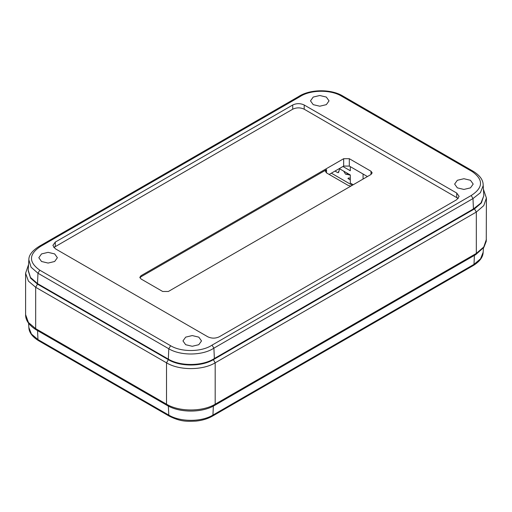 <?xml version="1.0" encoding="UTF-8"?>
<svg xmlns="http://www.w3.org/2000/svg" width="512" height="512" viewBox="0 0 512 512"><rect width="100%" height="100%" fill="white"/><g stroke="black" fill="none" stroke-linecap="round" stroke-linejoin="round"><path stroke-width="0.77" d="M352.314 185.28L331.36 173.178M339.584 168.774L338.611 172.403L337.741 172.653L335.002 171.072M350.31 179.91L347.942 178.541L348.371 178.035L350.31 178.086M350.31 175.11L345.485 174.074L343.706 171.155M347.942 173.6L345.856 174.272M40.794 246.278L39.571 246.118C32.288 250.566 28.717 255.142 28.851 259.84L31.066 267.2L37.965 273.235L39.782 270.189C28.384 262.054 28.723 254.08 40.794 246.278L299.974 96.64L298.656 96.531L39.533 246.138M471.213 195.507L472.986 198.573L480.365 192.736L483.168 185.683L483.155 184.595C483.021 179.834 479.808 175.456 473.51 171.462L472.224 171.59C483.622 179.731 483.283 187.699 471.213 195.507L212.032 345.139C201.754 352.064 181.466 352.352 170.611 345.722L39.782 270.189M483.155 184.595L483.814 195.782L480.96 202.976L473.434 208.941L214.368 358.515L213.894 348.16L212.032 345.139M473.434 208.941L472.986 198.573L213.894 348.16C202.682 355.686 180.608 355.981 168.794 348.768L170.611 345.722M304.205 104.998L456.736 193.062L459.117 196.378L456.736 199.693L219.283 336.787C215.456 338.573 211.629 338.573 207.802 336.787L55.27 248.723L52.89 245.408L55.27 242.093L292.723 104.998C296.55 103.213 300.378 103.213 304.205 104.998L304.205 109.21L458.253 198.483M457.35 187.866L454.63 184.077L457.35 180.288L463.91 178.72L470.47 180.288L473.19 184.077L470.47 187.866L463.91 189.434L457.35 187.866M41.536 261.498L38.816 257.709L41.536 253.92L48.096 252.352L54.656 253.92L57.376 257.709L54.656 261.498L48.096 263.066L41.536 261.498M185.677 344.71L182.957 340.928L185.677 337.139L192.237 335.571L198.797 337.139L201.517 340.928L198.797 344.71L192.237 346.285L185.677 344.71M313.21 104.646L310.49 100.858L313.21 97.069L319.77 95.501L326.33 97.069L329.05 100.858L326.33 104.646L319.77 106.214L313.21 104.646M214.368 358.515C202.912 366.189 180.39 366.49 168.333 359.13L37.504 283.597L30.47 277.44L28.192 270.176L28.851 259.84M367.443 176.544L349.312 166.074L343.661 166.074L329.171 174.438M326.528 172.915L325.357 171.283L326.528 169.651L326.528 172.915L348.218 185.434L350.874 186.106M139.949 277.862L141.011 276.762L326.528 169.651M349.312 158.707L370.995 171.232L372.166 172.864L370.995 174.49L168.346 291.488L162.694 291.488L141.011 278.97L139.84 277.338L141.011 275.706L343.661 158.707L349.312 158.707L349.312 166.074M53.754 247.514L292.723 109.21C296.55 107.418 300.378 107.418 304.205 109.21M339.283 168.602L350.31 174.963L350.31 183.066L353.229 184.749M363.066 179.072L363.066 174.016M342.931 166.496L350.31 170.758L350.31 166.656M168.371 406.093L168.794 415.11L37.965 339.578L38.496 340.646L169.325 416.179C180.934 421.894 186.797 421.44 195.814 421.12C202.176 420.486 207.706 418.829 212.41 416.147L212.941 415.078C201.466 422.086 180.307 422.08 168.794 415.11L169.344 416.192M38.496 340.646L38.496 340.646C32.224 336.698 29.011 332.32 28.851 327.514L28.582 323.245M37.549 330.605L37.965 339.578L31.443 334.054L28.851 327.514M483.155 252.269L480.55 258.829L473.99 264.365L473.459 265.434C479.802 261.421 483.034 257.037 483.155 252.269L483.424 248M474.406 255.392L473.99 264.365L212.941 415.078L213.357 406.08M348.371 178.035L348.371 178.79M473.51 171.462L342.682 95.93L341.395 96.058L472.224 171.59M299.974 96.64C310.253 89.715 330.541 89.434 341.395 96.058M343.213 97.005L341.069 95.872M37.504 283.597L37.965 273.235L168.794 348.768L168.333 359.13M370.995 171.232L370.995 174.49M343.661 158.707L343.661 166.074M141.011 275.706L141.011 276.762M456.736 193.062L456.736 197.274M292.723 104.998L292.723 109.21M55.27 242.093L55.27 246.298M37.498 284.128L35.68 287.283L166.522 362.829L168.346 359.667L37.498 284.128L30.598 278.163L28.186 270.733M483.821 195.629L481.395 202.931L474.496 208.896L476.32 212.051L483.782 205.606L486.4 198.003L486.266 241.248L483.91 247.296L475.782 254.598L214.65 405.376L215.181 404.198L215.181 362.829L476.32 212.051L476.32 253.421L215.181 404.198C202.528 411.891 179.174 411.891 166.522 404.198L166.522 362.829C179.174 370.522 202.528 370.522 215.181 362.829L213.357 359.667C201.658 366.79 180.051 366.79 168.346 359.667M474.496 208.896L213.357 359.667M25.6 273.235L28.429 281.126L35.68 287.283L35.68 328.653L28.429 322.496L25.6 314.605L25.6 273.235L28.544 264.646M486.4 239.373L483.782 246.976L476.32 253.421L475.782 254.598M214.65 405.376C202.048 412.966 179.661 412.966 167.059 405.376L166.522 404.198L35.68 328.653L36.211 329.83C29.024 325.318 25.485 320.243 25.6 314.605M212.41 416.147L473.459 265.434M338.515 171.546L338.515 172.621M342.682 95.93C330.912 88.826 309.824 89.114 298.611 96.557M483.462 189.421L486.4 198.003M36.211 329.83L167.059 405.376"/></g></svg>
